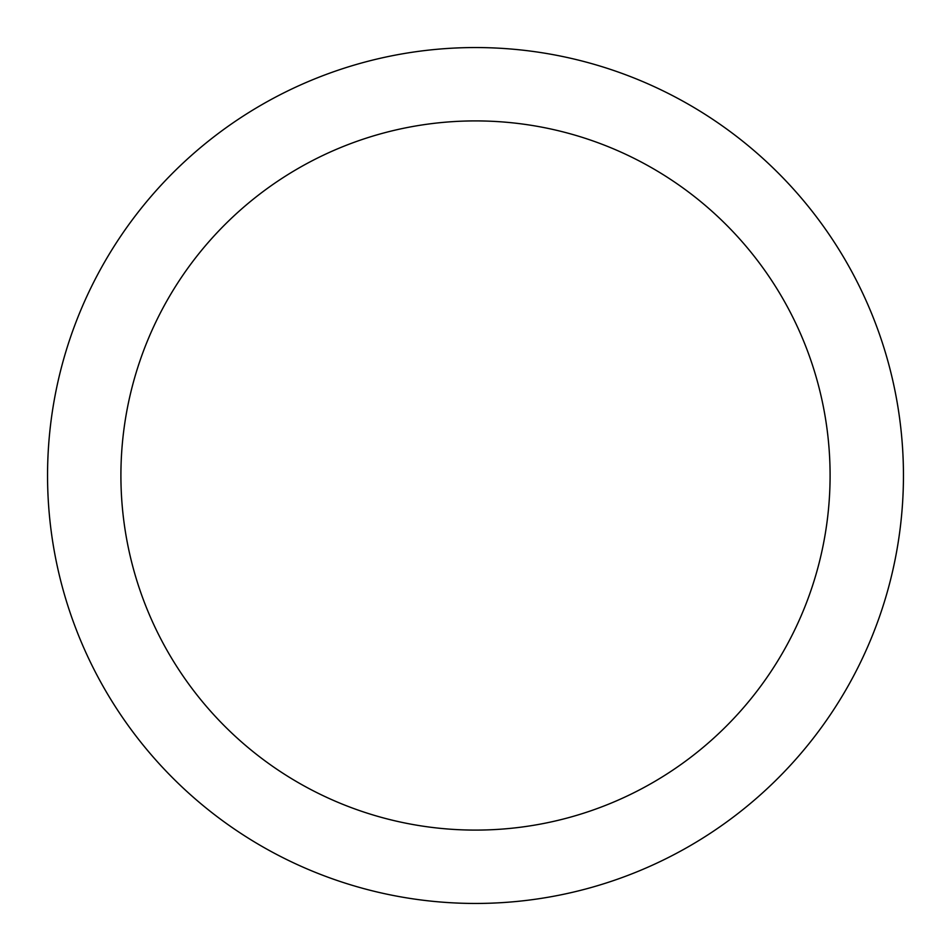 <?xml version="1.0" encoding="UTF-8"?>
<svg xmlns="http://www.w3.org/2000/svg" width="951" height="951" viewBox="0 0 951 951"><rect width="100%" height="100%" fill="white"/><g stroke="black" fill="none" stroke-linecap="round" stroke-linejoin="round"><path stroke-width="1.43" d="M475.5 47.55A427.95 427.95 0 0 1 903.45 475.5A427.95 427.95 0 0 1 475.5 903.45A427.95 427.95 0 0 1 47.55 475.5A427.95 427.95 0 0 1 475.5 47.55M475.5 120.908A354.592 354.592 0 0 1 830.092 475.5A354.592 354.592 0 0 1 475.5 830.092A354.592 354.592 0 0 1 120.908 475.5A354.592 354.592 0 0 1 475.5 120.908"/></g></svg>
